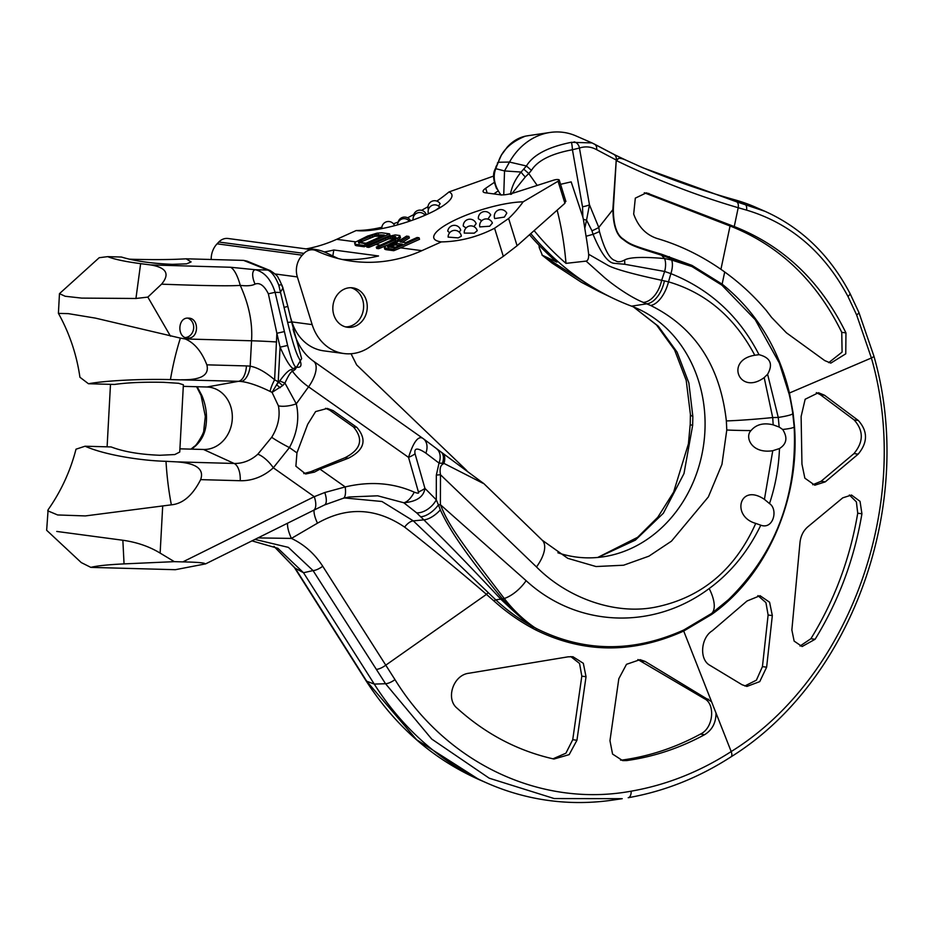 <?xml version="1.0" encoding="UTF-8"?>
<svg xmlns="http://www.w3.org/2000/svg" width="933" height="933" viewBox="0 0 933 933"><rect width="100%" height="100%" fill="white"/><g stroke="black" fill="none" stroke-linecap="round" stroke-linejoin="round"><path stroke-width="1.4" d="M597.948 557.444L635.385 540.114L663.351 513.255L683.994 473.556L692.648 425.436L692.846 416.456L688.857 382.927L677.101 352.138L658.243 326.177L633.449 306.899M479.107 779.615L416.643 739.752L366.704 681.218L295.225 568.209L274.01 546.376M734.248 226.556L736.277 227.349C784.501 246.907 821.052 282.081 845.951 332.894L845.765 353.817L830.825 363.112L824.725 360.593L786.426 332.813L771.591 317.418L766.18 310.351C753.806 295.784 739.974 283.002 724.696 271.981C703.47 256.692 680.973 245.531 657.205 238.521C646.079 234.906 638.242 226.754 633.682 214.077L635.315 198.134L646.394 192.839L734.248 226.556L738.213 207.721A6.951 3.545 -73.6 0 0 736.604 201.808L643.012 167.847L626.23 160.278C622.299 158.54 619.675 157.957 618.346 158.54L616.631 160.721C656.354 179.941 696.881 195.615 738.213 207.721L746.563 210.123C790.333 223.174 824.131 251.957 847.969 296.461L856.634 314.946L871.399 357.992C912.999 502.281 850.301 677.801 731.192 751.555C699.785 771.801 666.454 785.003 631.198 791.172C540.662 807.838 446.592 763.346 394.974 679.609L322.736 566.249A9.703 3.347 147.4 0 1 313.056 570.588L303.517 572.734L374.261 684.087A304.881 263.234 97.6 0 0 487.551 783.312L479.142 779.638C432.935 759.077 395.23 726.096 365.993 680.682L294.49 567.637A9.703 3.475 -32.2 0 0 295.225 568.209L303.517 572.734L277.906 548.324L251.98 540.872M466.815 470.594L356.663 364.931L351.041 353.747M599.266 291.644L612.958 298.222A298.257 257.52 -82.4 0 0 631.536 306.152A129.244 111.587 -82.4 0 1 639.583 309.593A129.244 111.587 -82.4 0 1 703.774 443.653A129.244 111.587 -82.4 0 1 606.707 556.22A129.244 111.587 -82.4 0 1 557.899 552.779M536.498 566.949C567.626 598.368 616.351 615.85 657.415 606.73C702.432 596.957 735.216 569.177 755.753 523.401L760.792 525.197C748.126 551.45 730.924 572.57 709.185 588.536C653.613 630.137 577.527 627.979 526.119 580.676L440.399 504.706L440.493 474.757L536.498 566.949A33.145 15.255 -45.7 0 0 542.248 540.23L567.777 558.331L596.035 566.541L623.582 565.223L648.913 556.173L671.468 541.163L708.369 496.892L721.944 464.377L726.784 429.996L726.352 420.923C720.159 365.876 694.91 327.39 650.604 305.453L643.327 302.42C628.177 296.262 608.911 281.743 602.566 275.818L586.099 261.112L565.993 263.363A296.811 256.272 -82.4 0 1 534.131 230.614M529.489 234.743A296.811 256.272 -82.4 0 0 556.884 262.15L541.991 255.059L551.928 262.978L581.364 282.256L599.243 291.632L542.33 255.269L539.274 247.677A298.84 258.021 -82.4 0 0 538.971 245.192M638.149 165.701A1023.093 883.329 97.6 0 0 734.994 199.872A207.686 179.311 -82.4 0 1 755.648 207.243L764.99 211.325L736.604 201.808M524.906 136.276A6.624 5.295 77.7 0 1 525.139 136.218L525.139 136.218A6.624 5.295 77.7 0 1 525.326 136.171L528.031 135.717M501.173 195.09L499.517 192.898C494.07 184.151 492.834 176.08 495.808 168.675A6.624 4.035 18 0 0 494.7 170.109L501.406 155.076L507.179 147.192C512.369 141.443 518.351 137.781 525.139 136.218L527.472 135.798M496.006 166.541A6.624 3.254 22.2 0 1 496.951 165.573L495.808 168.675L504.531 170.937L509.511 162.062A62.966 54.359 -82.4 0 1 550.062 132.463A62.966 54.359 -82.4 0 1 575.976 135.915L592 142.912L571.381 142.317C548.068 147.006 533.081 154.901 526.422 165.992L521.115 172.045C515.331 179.078 511.774 186.518 510.444 194.356M617.284 159.077L616.258 160.044L596.619 149.653C591.056 146.644 585.329 146.108 579.44 148.044L572.43 149.746C551.263 153.688 537.595 160.558 531.437 170.377L526.422 165.992L509.511 162.062L498.315 162.249C501.802 150.726 510.806 142.038 525.326 136.171M494.7 170.098C492.706 174.366 493.37 180.617 496.683 188.851L496.589 188.664M612.958 298.222A298.257 257.52 -82.4 0 1 530.784 233.588M537.21 185.422L528.778 173.538L525.326 176.943A6.624 1.155 -134.8 0 1 521.115 172.045L504.531 170.937L503.75 194.845M525.326 176.943L511.412 194.251M557.153 210.182A294.606 254.371 -82.4 0 1 565.993 263.363M571.381 142.317A6.624 0.665 -94.3 0 1 572.43 149.746L582.519 206.799L582.868 217.132L571.171 181.877L560.558 184.302M616.188 160.616L612.888 208.969C613.074 225.145 616.515 235.326 623.209 239.501C630.008 244.784 632.201 246.079 661.485 255.164A1.656 0.84 -72.3 0 1 661.474 254.208C632.236 245.472 630.125 244.306 623.384 239.128C616.783 235.058 613.436 225.04 613.343 209.062L616.258 160.044A6.624 5.12 -63.4 0 0 613.856 154.388A6.624 5.12 -63.4 0 0 613.716 154.318L592 142.912M582.519 206.799A9.936 1.738 -10 0 0 589.481 204.852L579.44 148.044A6.624 5.318 -108.9 0 0 574.063 141.863M582.868 217.132L583.393 219.372A9.936 1.201 16 0 0 586.542 220.095L589.481 204.852L598.788 227.465L599.441 231.524C604.456 249.612 609.75 259.304 615.313 260.599C617.646 262.313 620.748 262.103 624.632 259.992C629.635 257.181 642.954 256.703 664.576 258.534A92.787 74.698 73.7 0 1 661.485 255.164L692.018 266.581L721.932 285.183L755.217 319.681L779.358 363.1C785.808 379.195 790.274 395.989 792.758 413.459L794.158 426.754C797.388 495.878 775.51 553.491 728.51 599.627L711.669 613.413L683.854 629.95C633.344 652.657 584.35 652.272 536.883 628.772L534.492 627.419C523.296 619.687 513.232 610.042 504.275 598.508C453.566 532.626 448.097 523.296 440.399 504.706A16.572 1.726 -179.8 0 0 438.417 504.835L436.294 499.82L424.935 488.379L415.057 453.8C413.937 447.77 417.541 447.548 425.88 453.135A16.572 11.639 -52.9 0 0 423.372 438.743L313.57 361.246A23.197 10.671 125.2 0 1 308.566 386.833L408.537 457.368C413.307 442.405 417.937 435.991 422.416 438.113M613.343 209.062L598.788 227.465A22.1 3.056 -19.7 0 1 591.977 230.813L593.061 234.323C601.027 253.543 608.199 263.211 614.555 263.339L624.807 264.284L624.632 259.992M626.02 160.184L613.961 154.446M487.551 783.312A304.881 263.234 97.6 0 0 613.051 800.036L622.206 798.683L554.179 798.543L489.23 778.204L431.722 739.053L385.539 683.726L313.056 570.588L288.355 547.368L254.942 539.402M628.212 797.715L628.271 797.703C664.564 791.289 698.817 777.667 731.017 756.85C852.855 681.09 916.229 502.584 873.848 355.951L858.803 312.217L849.928 293.312C829.624 254.977 801.307 227.64 764.99 211.325M56.75 531.437L122.853 540.254C136.941 542.236 149.373 546.528 160.138 553.106L174.343 561.654L124.054 563.894C107.866 564.663 96.799 565.83 90.851 567.381L175.346 569.701L205.12 563.964C205.435 562.891 198.018 562.191 182.868 561.888L314.269 496.683L324.789 492.507L345.222 486.933C370.086 481.066 393.085 482.816 414.24 492.158C417.949 493.545 419.337 493.475 418.416 491.948L408.537 457.368A16.572 6.438 164.1 0 0 415.057 453.8M502.56 599.056A4.945 2.367 142.2 0 1 500.986 599.348C520.614 617.949 531.775 627.314 534.492 627.419C531.448 627.396 520.812 617.938 502.56 599.056L502.397 598.858C457.905 544.592 447.047 524.276 440.329 509.873A15.989 6.741 139.3 0 1 423.874 519.856L416.608 512.823A16.864 10.123 137.3 0 0 436.294 499.82L436.329 475.119A16.572 1.773 180 0 1 440.493 474.757C439.548 469.206 440.294 465.684 442.743 464.214L443.968 463.398A16.572 8.665 -54.4 0 0 442.452 453.018L483.959 483.714L542.248 540.23M436.329 475.119L439.035 463.083L443.968 463.398L482.979 483.282M764.419 499.365L772.757 450.721L779.487 448.551C778.728 467.55 775.393 485.895 769.503 503.587L764.419 499.365C739.472 482.513 730.959 516.485 755.753 523.401M773.189 424.853L772.711 417.552L778.262 417.448L779.172 427.046L773.189 424.853C763.579 422.521 756.185 424.422 751.018 430.579C744.569 436.691 751.24 454.068 772.757 450.721M760.792 525.197C773.34 529.897 778.39 509.348 769.503 503.587M779.487 448.551C786.752 443.933 787.814 437.565 782.682 429.472L779.172 427.046M661.474 254.208L691.994 265.404L722.13 284.145C755.905 311.33 778.344 347.601 789.435 392.945L793.097 412.864L794.461 426.183C800.211 499.493 766.599 575.848 711.692 614.415L683.714 631.046C632.936 653.881 583.603 653.52 535.717 629.927C520.672 622.136 506.782 612.503 494.058 601.05L486.455 594.368C464.296 574.985 429.46 546.446 404.642 527.11A10.146 4.91 128.6 0 1 413.319 520.871L381.97 501.499L344.58 497.954M711.552 701.709L715.996 712.999C716.031 722.725 712.229 729.944 704.613 734.679C679.69 748.173 653.695 756.803 626.614 760.582L622.638 760.605L612.561 754.062L609.96 740.674L618.824 678.711L626.498 664.319L640.038 659.666L645.1 661.415L711.552 701.709L683.714 631.046A1.656 0.77 64.4 0 1 683.854 629.95M772.326 615.582L769.585 602.228L760.045 595.697L747.018 601.004L712.334 630.731C700.776 637.705 698.992 659.608 710.025 665.392L742.015 684.717L746.89 686.431L759.742 681.626L766.634 667.188L772.326 615.582L768.116 615.022L762.436 666.629L756.395 680.169L744.826 685.977M824.492 395.23L818.451 392.723L805.156 399.242L801.12 416.491L801.948 464.098L804.852 478.163L814.801 485.207L825.273 481.86L858.173 454.138C867.865 442.44 867.912 431.221 858.313 420.48L824.492 395.23L820.282 394.671L854.115 419.92C863.713 430.638 863.666 441.857 853.975 453.578L821.063 481.3L812.725 484.728M815.092 639.28L802.1 646.534L794.135 641.099L791.86 629.973L799.954 542.901C800.631 536.16 803.255 530.795 807.826 526.818L842.767 497.837L851.514 495.05L860.039 501.348L861.929 513.768C854.231 559.24 838.627 601.085 815.092 639.28L810.882 638.72L800.036 646.044M757.911 595.604L765.923 602.601L768.116 615.022M816.328 392.63L820.282 394.671M849.368 494.991L856.377 501.872L857.73 513.208C850.021 558.704 834.405 600.537 810.882 638.72M457.1 708.194C445.426 698.922 453.193 674.921 468.926 673.241L568.08 656.832L572.92 656.727L583.323 663.305L586.029 676.717L576.944 740.266L569.165 754.634L553.957 759.03C517.92 750.96 485.638 734.014 457.1 708.194M570.786 656.587L579.556 663.456L581.819 676.157L572.734 739.706L565.911 753.199L553.012 758.809M535.717 629.927A1.656 0.758 117 0 1 536.883 628.772C521.839 621.075 508.135 611.442 495.773 599.837L413.319 520.871L423.874 519.856C434.37 530.492 451.292 546.271 500.799 599.149A4.98 2.367 142.1 0 0 502.397 598.858A16.572 9.855 145.7 0 1 504.275 598.508A27.314 13.727 133.2 0 0 526.119 580.676M322.736 566.249C314.724 553.829 304.286 544.545 291.423 538.411A25.867 8.852 58.2 0 1 287.574 523.203M404.642 527.11C375.999 507.75 346.948 506.432 317.5 523.168A22.334 7.907 56.8 0 1 314.071 510.059M317.5 523.168L291.423 538.411L257.951 537.909M726.352 420.923A36.445 1.481 175.4 0 0 772.699 417.552L764.185 377.597L767.602 374.273L778.262 417.448A29.308 2.904 -5.6 0 0 792.758 413.459M767.602 374.273C773.305 364.138 770.436 357.607 759.007 354.68L754.785 355.251C734.703 317.325 705.943 292.845 668.506 281.836A26.229 13.517 106.8 0 1 650.604 305.453M754.785 355.251C724.568 360.021 739.391 395.93 764.185 377.597M643.327 302.42A24.981 15.383 104.3 0 0 661.66 280.297L668.506 281.836L670.874 273.626C709.943 289.265 739.321 316.275 759.007 354.68M624.807 264.284L664.623 271.456L670.874 273.626A17.226 8.467 -68.3 0 0 671.69 260.062L664.576 258.534A16.584 9.318 -71.6 0 1 664.623 271.456L661.66 280.297C642.137 276.133 614.509 269.567 607.185 264.89L588.653 254.266C588.805 258.324 587.953 260.599 586.099 261.112M664.436 280.833A25.576 14.741 103.8 0 1 646.686 303.831L631.536 306.152M583.393 219.372L586.052 236.259A298.84 258.021 -82.4 0 1 588.653 254.266M591.977 230.813L586.542 220.095L584.816 228.293M586.052 236.259L593.061 234.323A21.377 1.831 -19.7 0 0 599.441 231.524M691.994 265.404A1.656 0.781 -64.8 0 0 692.018 266.581L671.69 260.062A92.787 75.06 77.6 0 1 669.369 257.66A1.656 0.84 -73 0 1 669.311 256.633M626.23 160.278L615.827 155.356M644.283 192.758L732.078 226.789C780.291 246.335 816.853 281.521 841.753 332.335L842.091 352.091L828.737 362.645M343.344 498.234L349.21 496.986L377.678 495.808L403.802 502.759C416.654 501.616 423.699 496.822 424.935 488.379A16.572 6.438 164.1 0 1 418.416 491.948M416.608 512.823L403.802 502.759A16.572 7.441 -65.9 0 0 414.24 492.158M343.064 498.304A16.572 5.015 -103.9 0 0 343.216 498.28L324.497 504.963A16.572 6.006 -115.8 0 0 324.789 492.507M324.497 504.963L313.348 510.421A16.572 7.231 -116.4 0 0 314.269 496.683L273.322 467.795L289.44 447.583A16.572 1.388 -150.9 0 1 271.69 437.285C278.104 426.848 280.355 416.363 278.419 405.843L272.051 392.373L270.173 391.452C258.453 385.737 248.796 382.425 241.239 381.504A41.18 35.547 97.6 0 0 238.556 381.317L170.436 379.579A185.585 93.242 91.6 0 1 180.384 338.108L95.364 318.106L68.342 313.64L58.441 313.383C69.508 333.338 76.669 354.633 79.923 377.247L88.46 383.743C105.301 380.676 139.6 378.845 170.436 379.579M205.866 563.765L205.12 563.964M174.343 561.654L182.868 561.888M90.851 567.381L81.276 562.587L46.65 530.271L48.119 509.721C61.077 491.248 70.36 471.072 76.005 449.193L85.078 446.219L111.144 446.942C123.576 451.7 139.798 454.476 159.8 455.269L174.774 454.558L179.742 452.027L183.381 384.758L178.635 383.3L163.753 382.32C143.729 381.9 127.32 382.612 114.526 384.454L88.46 383.743M191.487 449.146A41.18 35.547 97.6 0 0 195.545 445.916C200.665 441.239 203.977 435.431 205.482 428.469C207.616 417.448 206.426 406.508 201.936 395.65L197.166 386.729M190.973 449.135L194.204 446.499C195.802 446.72 204.56 432.376 203.779 430.323L203.779 430.323A16.572 5.948 14.1 0 1 205.482 428.469M179.917 448.831L203.511 449.473A31.314 27.034 97.6 0 0 208.491 449.088A31.314 27.034 97.6 0 0 232.014 421.809A31.314 27.034 97.6 0 0 216.456 389.329A31.314 27.034 97.6 0 0 206.904 386.997L183.3 386.355M203.511 449.473L234.113 463.456A41.18 35.547 97.6 0 0 257.8 454.219L271.69 437.285M47.7 510.794L57.636 514.958L85.346 515.926L171.357 504.835C182.891 503.75 192.653 495.353 200.642 479.632C204.327 469.241 196.501 463.328 177.165 461.893L166.004 461.31C141.606 460.727 105.032 455.082 85.078 446.219M349.21 496.986L343.216 498.28A16.572 5.015 -103.9 0 0 345.222 486.933L320.007 469.147L314.433 472.11L305.662 473.987L295.889 466.197L296.951 452.878L289.44 447.583C297.289 432.877 299.575 418.287 296.286 403.826L284.95 383.066C288.425 375.428 290.944 371.532 292.507 371.392L295.26 369.386A8.28 3.697 -70.9 0 0 295.889 367.042C293.93 366.133 291.178 358.937 287.621 345.455L284.402 331.577L276.868 333.291L268.366 293.802C264.226 285.568 259.782 282.337 255.059 284.099C251.98 285.755 247.047 286.174 240.248 285.381C230.159 286.163 203.93 285.755 161.561 284.168C170.086 273.964 166.436 267.549 150.61 264.925L140.638 263.654L135.938 298.478L147.846 297.102L170.471 336.148M135.938 298.478L81.684 298.105L65.17 296.262L59.467 293.662L99.155 257.753M280.262 387.708A9.936 3.825 -137.2 0 1 276.658 384.664L272.051 392.373L282.746 385.551A9.936 1.854 -138.3 0 1 278.64 382.064L274.605 379.766C265.427 371.952 257.275 367.427 250.172 366.191A57.543 49.682 97.6 0 0 246.44 365.923L206.858 364.838C201.61 351.449 194.379 342.819 185.201 338.959L180.384 338.108M206.858 364.838C209.482 375.124 201.061 380.093 181.62 379.754M325.605 408.292L329.757 410.205L353.444 426.929C363.858 439.268 361.013 449.543 344.918 457.765L310.922 471.643L303.808 473.591M320.007 469.147L348.347 458.22L344.918 457.765M296.951 452.878L307.668 424.352L315.611 411.581L327.343 408.421L333.186 410.672L356.873 427.384C367.287 439.723 364.453 450.009 348.347 458.22M282.746 385.551L284.95 383.066A9.936 1.108 -156.8 0 1 279.772 380.932C285.183 373.468 289.125 369.678 291.574 369.561L293.452 368.663C290.361 367.392 285.906 360.231 280.087 347.169L278.209 381.935A16.572 3.37 122.6 0 0 276.658 384.664L279.772 380.932M287.621 345.455L280.087 347.169L276.868 333.291L274.605 379.766A16.572 3.499 119.6 0 0 270.173 391.452M284.402 331.577L275.095 292.321C271.048 279.445 264.447 271.911 255.292 269.719L230.568 267.258A24.456 7.744 78.4 0 1 240.248 285.381C248.948 304.531 252.715 322.993 251.548 340.778L250.172 366.191A16.572 8.362 96.6 0 1 241.239 381.504M282.151 285.463A7.219 2.356 148.9 0 0 278.804 285.218C275.573 276.996 271.911 271.946 267.818 270.069L243.536 260.389L246.988 261.112L270.197 270.57A8.957 8 100.3 0 0 267.818 270.069L255.292 269.719A13.785 5.831 64 0 0 255.059 284.099M243.536 260.389L186.157 258.803L191.09 261.916L186.647 263.841L172.313 264.342C151.403 263.456 134.434 261.018 121.43 257.03L107.68 256.645C114.281 259.292 125.267 261.637 140.638 263.654M107.68 256.645L99.201 257.706M129.186 259.152L134.853 259.351C155.788 259.817 172.897 259.642 186.157 258.803M187.848 338.038C176.897 338.387 177.398 317.162 188.268 318.118C199.51 317.791 199.091 339.017 187.848 338.038L186.938 337.956M187.696 318.118A9.936 8.584 -82.4 0 1 193.609 328.614A9.936 8.584 -82.4 0 1 185.445 337.559M188.268 318.118L188.933 318.165M161.561 284.168L147.846 297.102M294.77 367.789L293.452 368.663L294.805 369.433A8.28 3.394 -92.8 0 0 294.77 367.789L295.889 367.042C301.312 368.162 302.397 365.304 299.155 358.482C296.367 354.167 292.53 342.143 287.644 322.41L278.804 285.218M268.366 293.802L275.095 292.321L280.017 292.461C282.769 289.09 283.457 287.107 282.081 286.501M295.26 369.386L301.639 358.634L291.632 322.025L287.644 322.41M278.419 405.843A16.572 6.263 166.6 0 0 296.286 403.826L308.566 386.833A87.76 75.771 97.6 0 1 292.507 371.392A9.936 1.656 -119.4 0 0 291.574 369.561M442.743 464.214A16.572 10.216 -132.2 0 1 442.382 463.561A16.572 9.167 -54.2 0 0 440.889 451.887L423.372 438.743M425.88 453.135L439.035 463.083A16.572 11.639 -52.9 0 0 436.527 448.691M440.329 509.873L438.417 504.835A16.444 7.837 136.7 0 1 420.643 516.742M637.892 659.549L704.31 698.654C715.343 703.622 713.827 727.915 700.403 734.119C675.48 747.613 649.485 756.243 622.404 760.022L620.562 760.162M307.05 249.029A53.018 45.775 -82.4 0 1 326.503 252.925L338.189 258.534M565.211 201.155L564.908 203.277L517.092 245.752L503.307 256.353L369.433 347.204A46.393 40.061 97.6 0 1 343.927 353.537L323.704 350.843A46.393 40.061 -82.4 0 1 291.947 321.92L290.711 317.931M503.307 256.353L494.572 228.235A151.717 130.993 -82.4 0 1 488.321 231.256A151.717 130.993 97.6 0 1 441.344 241.904L421.856 250.674A165.701 143.064 -82.4 0 1 352.254 261.24A165.701 143.064 -82.4 0 1 316.182 250.697A13.26 11.441 -82.4 0 0 313.29 249.857A13.26 11.441 -82.4 0 0 303.995 253.379L302.269 255.187A19.885 17.167 -82.4 0 0 297.359 276.926L312.158 324.614A46.393 40.061 97.6 0 0 343.927 353.537M344.324 289.102A19.885 17.167 -82.4 0 1 352.686 287.842A19.885 17.167 -82.4 0 1 367.194 304.951A19.885 17.167 -82.4 0 1 355.776 325.99A19.885 17.167 -82.4 0 1 347.426 327.261A19.885 17.167 -82.4 0 1 332.906 310.153A19.885 17.167 -82.4 0 1 344.324 289.102M494.572 228.235L508.625 218.485A151.624 104.578 -93.7 0 0 523.133 201.843A54.021 12.875 162.8 0 0 454.068 220.491A54.021 12.875 162.8 0 0 441.344 241.904M473.882 226.637L476.145 223.675A6.624 6.624 0 0 0 463.258 226.078L466.08 227.967M464.272 233.098L474.256 233.168L477.241 230.696A6.624 6.624 0 0 0 464.272 233.098M459.211 232.119L460.715 230.206A6.624 6.624 0 0 0 447.758 231.092L449.613 232.807M448.12 237.099L458.185 237.903L461.322 236.189A6.624 6.624 0 0 0 452.015 230.964A6.624 6.624 0 0 0 448.12 237.099M489.673 226.229L492.414 223.01A6.624 6.624 0 0 0 479.807 226.906L489.673 226.229M487.889 219.162L490.711 214.882A6.624 6.624 0 0 0 478.361 218.777L481.813 220.724M504.356 217.097L506.794 213.156A6.624 6.624 0 0 0 498.199 210.17A6.624 6.624 0 0 0 494.723 218.567L504.356 217.097M402.45 242.265L409.365 237.95L408.887 236.422L406.59 236.107L396.957 242.172L391.382 243.35L385.912 245.811L384.384 247.84L393.341 249.356L419.057 237.775L417.086 237.507L405.598 242.685L400.024 241.939L408.887 236.422M385.842 245.88L387.032 245.146M389.702 243.933L398.099 239.968L400.502 237.728L399.814 235.524L395.219 234.918L386.472 236.947L366.447 245.764L368.418 246.032L387.895 237.448L395.44 236.539L396.093 237.588L395.102 238.416L376.291 247.082L378.262 247.338L395.219 239.699L400.035 236.201M386.682 236.877L390.017 235.373L389.539 233.833L381.667 232.784L377.072 233.133L367.66 236.026L355.52 242.079L354.645 243.233L355.951 244.364L363.823 245.414L389.539 233.833M493.674 176.045L448.971 191.953A54.021 12.875 -17.2 0 1 442.184 206.345A54.021 12.875 -17.2 0 1 363.287 230.848A54.021 12.875 -17.2 0 1 356.161 230.544L336.673 239.326A165.701 143.064 -82.4 0 1 306.117 248.901M523.133 201.843L558.062 181.235A4.968 1.19 -17.2 0 0 559.217 179.987A4.968 1.19 -17.2 0 0 558.529 179.637L557.794 179.533A4.968 1.19 -17.2 0 0 553.199 180.291L515.809 192.291A16.572 3.954 162.8 0 1 500.485 194.81L485.393 192.793A16.572 3.954 -17.2 0 1 483.096 191.615A16.572 3.954 -17.2 0 1 485.696 188.268L494.315 182.378M421.856 250.674L400.584 247.84L419.535 239.314L419.057 237.775M395.615 247.187L390.426 246.487L395.032 244.982L399.791 245.297M380.536 245.169L375.661 244.516L388.373 238.988L395.557 238.032M366.098 243.245L360.208 242.463L361.899 241.53L374.926 236.236L381.76 236.189M400.584 247.84A165.701 143.064 -82.4 0 1 393.761 250.697L393.341 249.356M384.384 247.84L384.804 249.216L385.889 249.647L385.469 248.306M393.761 250.697L385.889 249.647M354.645 243.233L355.286 245.274L356.371 245.717L355.951 244.364M366.482 245.88A165.701 143.064 -82.4 0 1 364.243 246.767L356.371 245.717M375.661 244.516A165.701 143.064 -82.4 0 1 368.838 247.373L366.867 247.117L366.447 245.764M385.504 245.834A165.701 143.064 -82.4 0 1 378.67 248.691L376.71 248.423L376.291 247.082M324.322 251.945A165.701 143.064 -82.4 0 0 333.792 249.997L378.541 255.969A165.701 143.064 -82.4 0 1 342.201 259.479M390.426 246.487A165.701 143.064 -82.4 0 1 389.667 246.825L388.35 247.583M360.208 242.463L359.053 243.373M333.792 249.997L332.836 255.957M493.79 193.912L497.86 191.137M448.971 191.953A151.624 145.128 -53 0 1 436.807 201.12M428.037 206.659A151.624 145.128 -53 0 1 426.509 207.546L421.588 210.322M407.581 217.797A151.717 130.993 -82.4 0 0 409.389 216.876L413.751 214.578M356.161 230.544A151.717 130.993 97.6 0 0 381.889 227.232M393.423 223.792A151.717 130.993 97.6 0 0 398.181 222.007M413.389 217.027A6.624 6.624 0 0 1 425.798 213.529L424.643 214.777M428.62 213.669L428.48 213.622A6.624 6.624 0 0 1 439.793 207.184L435.758 210.135M428.387 209.622A6.624 6.624 0 0 1 440.154 203.721L438.463 205.995M211.196 259.491A19.885 17.167 -82.4 0 1 217.086 243.828L218.8 242.02A13.26 11.441 -82.4 0 1 228.107 238.498L313.29 249.857M565.899 201.505L559.217 179.987M396.082 243.338L402.321 244.166L394.111 247.863L387.44 246.65L394.554 243.443L396.082 243.338L396.56 244.866M365.141 243.676L358.47 242.475L361.421 239.991L374.448 234.696L384.279 235.058L365.141 243.676M395.032 244.982L394.554 243.443M393.283 245.391L392.805 243.851M391.312 246.09L390.834 244.551M389.667 246.825L389.189 245.286M388.186 247.07L387.883 246.067M399.627 238.895L399.149 237.355M398.099 239.968L397.621 238.428M395.697 241.239L395.219 239.699M378.67 248.691L378.262 247.338M395.825 237.81L395.44 236.539M394.601 237.903L394.123 236.364M392.746 237.973L392.268 236.434M390.67 238.335L390.192 236.795M388.373 238.988L387.895 237.448M385.854 239.933L385.376 238.393M368.838 247.373L368.418 246.032M364.243 246.767L363.823 245.414M355.286 245.274L354.855 243.91M378.856 235.804L378.378 234.265M377.002 235.874L376.524 234.335M374.926 236.236L374.448 234.696M372.629 236.889L372.15 235.349M370.109 237.833L369.631 236.294M361.899 241.53L361.421 239.991M360.045 242.557L359.567 241.017M358.832 242.673L358.575 241.845M350.843 287.714A19.885 17.167 -82.4 0 1 363.613 305.523A19.885 17.167 -82.4 0 1 352.138 325.5A19.885 17.167 -82.4 0 1 345.618 326.9M597.75 557.456L637.612 537.315L657.777 517.279L673.603 492.146L688.414 443.851L690.233 424.13A36.457 3.405 1.9 0 0 692.648 425.436M365.981 680.658A9.4 3.277 -32.3 0 0 366.704 681.218L374.261 684.087L385.539 683.726A9.4 3.324 147.8 0 0 394.974 679.609M356.873 666.302A9.435 3.382 -32.2 0 0 357.596 666.862M690.233 424.13L690.397 414.334A36.445 5.983 -0.5 0 0 692.846 416.456M497.371 163.205A6.624 3.254 22.2 0 1 498.315 162.249L496.951 165.573M531.437 170.377L528.778 173.538L523.763 169.153M596.619 149.653A6.624 5.073 -61.5 0 0 594.449 144.114A6.624 5.073 -61.5 0 0 594.403 144.09A6.624 5.073 -61.5 0 0 594.204 143.985M734.994 199.872L744.849 204.152A6.974 3.615 -74.3 0 1 746.563 210.123M751.018 430.579A36.457 1.481 -179.9 0 1 726.784 429.996M782.682 429.472A29.774 2.974 -1.7 0 0 794.158 426.754M709.185 588.536A33.145 14.018 54.3 0 1 711.669 613.413A1.656 0.7 54.3 0 0 711.692 614.415M731.04 756.838A8.444 3.452 57.2 0 0 731.192 751.555L715.996 712.999M873.859 355.963A7.452 1.691 -15 0 1 871.399 357.992L788.921 393.225M766.634 667.188L762.436 666.629M858.313 420.48L854.115 419.92M858.173 454.138L853.975 453.578M825.273 481.86L821.063 481.3M861.929 513.768L857.73 513.208M376.396 669.369A9.435 3.254 147.4 0 0 385.807 665.147L486.455 594.368A2.309 0.968 131.3 0 1 488.425 592.956M586.029 676.717L581.819 676.157M576.944 740.266L572.734 739.706M494.058 601.05A2.006 0.84 131.9 0 1 495.773 599.837L500.799 599.149M631.198 791.172A8.712 4.222 80.2 0 1 628.271 797.703M856.634 314.946A7.347 2.064 -22.7 0 0 858.815 312.228M724.696 271.981L722.13 284.145A1.656 0.665 -51.7 0 0 721.932 285.183M847.969 296.461A7.301 2.298 -27.3 0 0 849.94 293.335M736.277 227.349L732.078 226.789M649.03 193.516L644.831 192.956M845.951 332.894L841.753 332.335M730.049 225.996L720.929 269.322M194.204 446.499A16.572 5.831 47.6 0 1 195.545 445.916M203.779 430.323L205.318 416.421L201.05 395.452A16.572 1.726 -22.1 0 0 201.936 395.65M206.904 386.997L238.556 381.317A16.572 8.327 91.6 0 0 246.44 365.923M171.357 504.835A185.585 93.242 91.6 0 1 166.004 461.31M162.704 505.861L160.138 553.106M276.658 341.991A33.145 1.516 3.1 0 0 251.548 340.778L185.201 338.959M200.642 479.632L240.213 480.717A57.543 49.682 97.6 0 0 273.322 467.795A16.572 5.831 -132.4 0 0 257.8 454.219M240.213 480.717A16.572 8.327 -88.4 0 0 234.113 463.456L177.165 461.893M314.433 472.11L310.922 471.643M333.186 410.672L329.757 410.205M356.873 427.384L353.444 426.929M230.568 267.258L150.61 264.925M270.197 270.57C280.227 277.218 277.218 277.474 279.387 279.69L282.746 287.236L287.842 306.444L283.982 307.389M122.853 540.254L124.054 563.894M704.613 734.679L700.403 734.119M708.52 699.225L704.31 698.654M626.614 760.582L622.404 760.022M645.1 661.415L640.901 660.856M517.092 245.752L508.625 218.485M355.811 241.869L336.673 239.326M485.696 188.268L487.178 193.026M303.995 253.379L218.8 242.02M302.269 255.187L217.086 243.828M297.359 276.926L275.2 273.975M312.158 324.614L291.947 321.92M558.062 181.235L564.908 203.277M690.397 414.334L686.21 380.372L674.571 349.933L656.529 324.987L633.355 306.852M527.448 135.798L550.062 132.463M594.403 144.09L592.047 142.936M615.897 155.391L594.438 144.114M294.49 567.637L273.964 546.353M788.875 393.341L779.358 363.1M643.059 167.87L626.113 160.231M313.348 510.421L205.971 563.695M196.606 386.717L201.05 395.452M59.467 293.662L58.406 313.255M110.491 384.349L107.108 446.825M313.57 361.246C303.622 354.202 296.776 343.496 293.055 329.116M287.842 306.444L291.632 322.013M442.452 453.018L440.889 451.887M425.04 215.266A6.624 6.624 0 0 0 413.097 219.966M410.567 220.853A6.624 6.624 0 0 0 398.053 222.602M409.377 221.261A6.624 6.624 0 0 0 397.493 224.911M394.601 225.693A6.624 6.624 0 0 0 381.83 228.608"/></g></svg>
